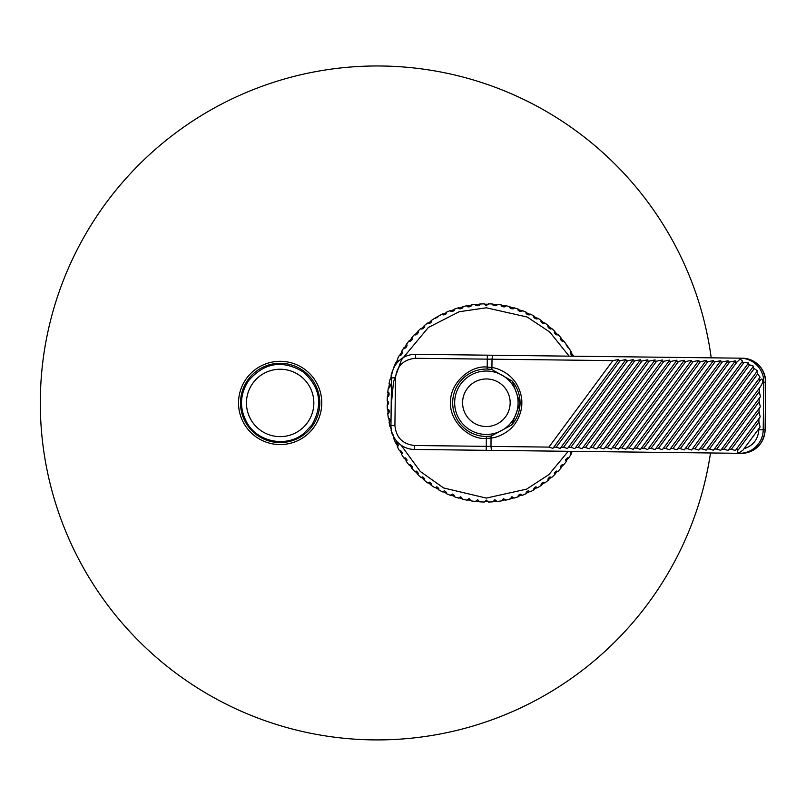 <?xml version="1.0" encoding="UTF-8"?>
<svg xmlns="http://www.w3.org/2000/svg" width="806" height="806" viewBox="0 0 806 806"><rect width="100%" height="100%" fill="white"/><g stroke="black" fill="none" stroke-linecap="round" stroke-linejoin="round"><path stroke-width="1.21" d="M572.744 355.275A98.715 98.715 0 0 0 570.799 351.91M568.26 347.92A98.715 98.715 0 0 0 566.034 344.746M563.152 340.988A98.715 98.715 0 0 0 560.654 338.016M557.46 334.52A98.715 98.715 0 0 0 554.719 331.78M551.223 328.586A98.715 98.715 0 0 0 548.251 326.087M544.493 323.206A98.715 98.715 0 0 0 541.32 320.979M537.32 318.441A98.715 98.715 0 0 0 533.965 316.496M529.764 314.31A98.715 98.715 0 0 0 526.247 312.678M521.875 310.864A98.715 98.715 0 0 0 518.228 309.534M513.714 308.114A98.715 98.715 0 0 0 509.966 307.106M505.342 306.079A98.715 98.715 0 0 0 501.523 305.403M496.828 304.789A98.715 98.715 0 0 0 492.97 304.456M488.235 304.245A98.715 98.715 0 0 0 484.356 304.245M479.63 304.456A98.715 98.715 0 0 0 475.762 304.789M471.067 305.403A98.715 98.715 0 0 0 467.248 306.079M462.624 307.106A98.715 98.715 0 0 0 458.886 308.114M454.362 309.534A98.715 98.715 0 0 0 450.725 310.864M446.343 312.678A98.715 98.715 0 0 0 442.826 314.31M438.625 316.496A98.715 98.715 0 0 0 435.27 318.441M431.281 320.979A98.715 98.715 0 0 0 428.097 323.206M424.339 326.087A98.715 98.715 0 0 0 421.377 328.586M417.881 331.78A98.715 98.715 0 0 0 415.14 334.52M411.937 338.016A98.715 98.715 0 0 0 409.448 340.988M406.567 344.746A98.715 98.715 0 0 0 404.34 347.92M401.791 351.91A98.715 98.715 0 0 0 399.857 355.275M397.67 359.476A98.715 98.715 0 0 0 396.028 362.982M391.464 375.525A98.715 98.715 0 0 0 390.467 379.273M389.439 383.898A98.715 98.715 0 0 0 388.764 387.716M388.149 392.411A98.715 98.715 0 0 0 387.807 396.27M387.605 401.005A98.715 98.715 0 0 0 387.605 404.874M573.691 356.202A99.108 99.108 0 0 0 573.106 355.114C572.109 357.31 568.714 351.446 571.122 351.678A99.108 99.108 0 0 0 568.603 347.729L566.336 344.484A99.108 99.108 0 0 0 563.485 340.767C562.88 343.104 558.518 337.916 560.936 337.724A99.108 99.108 0 0 0 557.772 334.278C557.379 336.656 552.573 331.87 554.961 331.468A99.108 99.108 0 0 0 551.516 328.304C551.334 330.712 546.125 326.37 548.473 325.755A99.108 99.108 0 0 0 544.755 322.904C544.785 325.322 539.224 321.443 541.511 320.637A99.108 99.108 0 0 0 537.562 318.118C537.803 320.516 531.92 317.141 534.126 316.133A99.108 99.108 0 0 0 529.975 313.967C530.419 316.345 524.273 313.494 526.378 312.295A99.108 99.108 0 0 0 522.056 310.501C522.711 312.829 516.334 310.522 518.329 309.151A99.108 99.108 0 0 0 513.855 307.741C514.712 309.998 508.163 308.255 510.027 306.713A99.108 99.108 0 0 0 505.453 305.696C506.511 307.872 499.831 306.713 501.554 305.011A99.108 99.108 0 0 0 496.909 304.396C498.148 306.471 491.388 305.897 492.96 304.053A99.108 99.108 0 0 0 488.285 303.852L486.3 305.817L484.315 303.852A99.108 99.108 0 0 0 479.641 304.053C481.212 305.887 474.462 306.492 475.691 304.396A99.108 99.108 0 0 0 471.047 305.011C472.769 306.693 466.1 307.882 467.137 305.696A99.108 99.108 0 0 0 462.563 306.713C464.437 308.245 457.889 310.008 458.735 307.741A99.108 99.108 0 0 0 454.272 309.151C456.267 310.512 449.899 312.839 450.544 310.501A99.108 99.108 0 0 0 446.222 312.295C448.327 313.474 442.182 316.355 442.625 313.967A99.108 99.108 0 0 0 438.474 316.133L435.039 318.118A99.108 99.108 0 0 0 431.089 320.637C433.366 321.433 427.825 325.332 427.835 322.904A99.108 99.108 0 0 0 424.117 325.755C426.465 326.349 421.276 330.722 421.085 328.304A99.108 99.108 0 0 0 417.629 331.468C420.017 331.86 415.231 336.666 414.828 334.278A99.108 99.108 0 0 0 411.665 337.724C414.072 337.905 409.72 343.104 409.116 340.767A99.108 99.108 0 0 0 406.264 344.484C408.682 344.454 404.803 350.005 403.987 347.729A99.108 99.108 0 0 0 401.479 351.678C403.877 351.436 400.501 357.31 399.494 355.114A99.108 99.108 0 0 0 397.328 359.264L398.436 361.35M394.547 438.252L393.862 438.696A99.108 99.108 0 0 0 395.655 443.018L396.471 442.847C398.567 444.59 398.849 445.849 397.328 446.615A99.108 99.108 0 0 0 399.494 450.766L400.461 450.514C402.547 452.226 402.889 453.456 401.479 454.201A99.108 99.108 0 0 0 403.987 458.151L405.116 457.808C407.191 459.47 407.574 460.669 406.264 461.405A99.108 99.108 0 0 0 409.116 465.112L410.375 464.669C412.44 466.271 412.874 467.44 411.665 468.155A99.108 99.108 0 0 0 414.828 471.611L416.218 471.036C418.264 472.588 418.737 473.706 417.629 474.412A99.108 99.108 0 0 0 421.085 477.575L422.596 476.88C424.621 478.361 425.135 479.439 424.117 480.124A99.108 99.108 0 0 0 427.835 482.975L429.447 482.149C431.462 483.55 432.006 484.577 431.089 485.252A99.108 99.108 0 0 0 435.039 487.761L436.741 486.794C438.726 488.114 439.3 489.101 438.474 489.746A99.108 99.108 0 0 0 442.625 491.912L444.408 490.783C446.363 492.033 446.967 492.97 446.222 493.584A99.108 99.108 0 0 0 450.544 495.378L452.398 494.088C454.312 495.267 454.937 496.143 454.272 496.738A99.108 99.108 0 0 0 458.735 498.138L460.649 496.687L462.563 499.166A99.108 99.108 0 0 0 467.137 500.183L469.092 498.561L471.047 500.869A99.108 99.108 0 0 0 475.691 501.483L477.656 499.69L479.641 501.826A99.108 99.108 0 0 0 484.315 502.027L486.3 500.073L488.285 502.027A99.108 99.108 0 0 0 492.96 501.826L494.934 499.69L496.909 501.483A99.108 99.108 0 0 0 501.554 500.869L503.508 498.561L505.453 500.183A99.108 99.108 0 0 0 510.027 499.166L511.951 496.687L513.855 498.138A99.108 99.108 0 0 0 518.329 496.738C517.664 496.143 518.278 495.267 520.192 494.088L522.056 495.378A99.108 99.108 0 0 0 526.378 493.584C525.633 492.97 526.237 492.033 528.182 490.783L529.975 491.912A99.108 99.108 0 0 0 534.126 489.746C533.3 489.101 533.874 488.124 535.849 486.794L537.562 487.761A99.108 99.108 0 0 0 541.511 485.252C540.594 484.587 541.138 483.55 543.143 482.149L544.755 482.975A99.108 99.108 0 0 0 548.473 480.124C547.465 479.439 547.969 478.361 550.004 476.88L551.516 477.575A99.108 99.108 0 0 0 554.961 474.412C553.853 473.706 554.327 472.588 556.382 471.036L557.772 471.611A99.108 99.108 0 0 0 560.936 468.155C559.727 467.44 560.16 466.281 562.225 464.669L563.485 465.112A99.108 99.108 0 0 0 566.336 461.405C565.026 460.669 565.409 459.47 567.484 457.808L568.603 458.151A99.108 99.108 0 0 0 571.122 454.201L570.537 451.32M711.214 357.824A336.979 336.979 0 0 0 354.67 66.727A336.979 336.979 0 0 0 40.3 402.94A336.979 336.979 0 0 0 352.192 738.981A336.979 336.979 0 0 0 710.519 452.972M242.666 421.034A41.63 41.63 0 0 0 298.25 440.429A41.63 41.63 0 0 0 317.635 384.845A41.63 41.63 0 0 0 262.051 365.45A41.63 41.63 0 0 0 242.666 421.034A41.63 41.63 0 0 0 298.25 440.429A41.63 41.63 0 0 0 317.635 384.845A41.63 41.63 0 0 0 262.051 365.45A41.63 41.63 0 0 0 242.666 421.034A41.63 41.63 0 0 0 298.25 440.429A41.63 41.63 0 0 0 317.635 384.845M498.511 355.305L742.336 358.196A23.787 23.616 90.7 0 1 765.67 382.266L765.106 429.83L763.222 429.81A23.787 23.616 90.7 0 1 739.324 453.315L414.455 449.466L414.506 445.506C402.567 444.096 396.038 437.416 394.92 425.447L395.484 377.873C396.884 365.944 403.574 359.416 415.543 358.287L492.023 359.194L491.922 367.536L487.217 367.073C469.475 365.017 449.274 384.522 450.695 402.315C448.851 420.077 468.588 440.056 486.371 438.424L491.086 438.071C498.118 437.457 507.901 432.439 512.928 426.314C518.389 420.531 522.097 410.183 521.814 403.161C522.258 396.149 518.802 385.711 513.472 379.807C508.596 373.561 498.934 368.312 491.922 367.536L491.841 369.491A33.701 33.701 0 0 0 487.167 369.057L491.841 369.491L512.193 381.087L520.072 403.141A33.701 33.701 0 0 0 520.072 403.091M512.223 381.117A33.701 33.701 0 0 0 512.193 381.087C517.422 387.495 520.051 394.839 520.072 403.141L511.669 425.004L491.045 436.117L486.371 436.439A33.701 33.701 0 0 1 452.68 402.345A33.701 33.701 0 0 1 487.167 369.057L487.358 355.174L415.584 354.328A23.787 23.787 0 0 0 391.515 377.833L390.96 425.397A23.787 23.787 0 0 0 414.455 449.466M485.998 434.454A31.716 31.716 0 0 1 454.665 402.365A31.716 31.716 0 0 0 485.998 434.454A31.716 31.716 0 0 0 518.087 403.121A31.716 31.716 0 0 1 485.998 434.454M486.663 378.961A23.787 23.787 0 0 1 510.158 403.02A23.787 23.787 0 0 1 486.099 426.525A23.787 23.787 0 0 1 462.594 402.456A23.787 23.787 0 0 1 486.663 378.961M486.753 371.032A31.716 31.716 0 0 1 518.087 403.121A31.716 31.716 0 0 0 486.753 371.032A31.716 31.716 0 0 0 454.665 402.365A31.716 31.716 0 0 1 486.753 371.032M391.504 379.032L390.074 379.213A99.108 99.108 0 0 0 389.056 383.777C391.232 382.729 390.064 389.409 388.371 387.686A99.108 99.108 0 0 0 387.757 392.331C389.832 391.091 389.258 397.852 387.414 396.28A99.108 99.108 0 0 0 387.202 400.955C389.177 402.275 389.177 403.594 387.202 404.924A99.108 99.108 0 0 0 387.414 409.599L387.565 409.599C390.416 408.894 388.925 414.949 387.757 413.549A99.108 99.108 0 0 0 388.371 418.193L388.694 418.173C390.779 419.916 390.9 421.226 389.056 422.102A99.108 99.108 0 0 0 390.074 426.676L390.567 426.606M391.424 430.384L391.101 430.505A99.108 99.108 0 0 0 392.502 434.968L393.167 434.857M307.811 422.173A33.701 33.701 0 0 1 260.912 430.606A33.701 33.701 0 0 1 252.48 383.706A33.701 33.701 0 0 1 299.389 375.274A33.701 33.701 0 0 1 307.811 422.173M396.955 362.972L395.655 362.861A99.108 99.108 0 0 0 393.862 367.183M392.502 370.911A99.108 99.108 0 0 0 391.101 375.374L391.645 375.626M739.092 452.771C736.855 452.468 736.704 451.33 738.659 449.345L758.909 421.961L760.078 427.029L742.931 450.211L739.092 452.771L741.208 453.335L497.383 450.453M765.106 429.83A23.787 23.616 90.7 0 1 741.208 453.335C755.595 452.085 763.564 444.257 765.136 429.83L765.7 382.266C764.471 367.808 756.683 359.778 742.336 358.196L487.358 355.174M736.926 362.096L740.14 359.063L742.578 361.108L676.959 449.829L672.98 448.559L736.926 362.096L734.488 362.065L669.665 449.738L665.685 448.479L729.632 362.015L735.394 360.866L734.488 362.065M612.862 360.625L618.635 359.476L552.906 448.358L548.916 447.098L612.862 360.625L492.023 359.194L492.537 355.234M620.157 360.715L625.93 359.567L560.2 448.448L556.211 447.179L620.157 360.715L617.728 360.685M627.461 360.796L633.224 359.657L567.495 448.529L563.515 447.27L627.461 360.796L625.023 360.776M634.755 360.887L640.528 359.738L574.799 448.62L570.809 447.35L634.755 360.887L632.327 360.856M642.05 360.977L647.822 359.829L582.093 448.7L578.103 447.441L642.05 360.977L639.621 360.947M649.354 361.058L655.117 359.909L589.388 448.791L585.408 447.521L649.354 361.058L646.916 361.028M656.648 361.148L662.421 360L596.692 448.871L592.702 447.612L656.648 361.148L654.22 361.118M663.942 361.229L669.715 360.08L603.986 448.962L599.996 447.703L663.942 361.229L661.514 361.209M671.247 361.32L677.01 360.171L611.28 449.053L607.301 447.783L671.247 361.32L668.809 361.29M678.541 361.41L684.314 360.262L618.585 449.133L614.595 447.874L678.541 361.41L676.113 361.38M685.835 361.491L691.608 360.342L625.879 449.224L621.9 447.955L685.835 361.491L683.407 361.461M693.14 361.582L698.903 360.433L633.173 449.305L629.194 448.045L693.14 361.582L690.702 361.551M700.434 361.662L706.207 360.514L640.478 449.395L636.488 448.136L700.434 361.662L698.006 361.632M707.728 361.753L713.501 360.604L647.772 449.486L643.793 448.217L707.728 361.753L705.3 361.723M715.033 361.834L720.796 360.685L655.066 449.567L651.087 448.307L715.033 361.834L712.595 361.813M722.327 361.924L728.1 360.776L662.371 449.657L658.381 448.388L722.327 361.924L719.899 361.894M743.918 362.589L748.603 362.912L684.264 449.909L680.274 448.65L743.918 362.589L741.732 362.237M749.62 364.836L753.55 366.176L691.558 450L687.578 448.74L749.62 364.836L747.847 363.909M754.225 368.574L757.459 370.841L698.852 450.091L694.873 448.821L754.225 368.574L752.804 367.163M757.67 373.863L760.078 377.248L706.157 450.171L702.167 448.912L757.67 373.863L756.663 371.909M759.373 381.51C761.801 378.054 762.939 378.296 762.798 382.225L760.552 386.568L713.451 450.262L709.471 448.992L759.373 381.51L759.091 378.578M759.262 391.615L760.441 396.683L720.745 450.342L716.766 449.083L759.262 391.615L759.302 388.24M759.151 401.731L760.32 406.798L728.05 450.433L724.06 449.164L759.151 401.731L759.192 398.355M759.03 411.846L760.199 416.914L735.344 450.514L731.364 449.254L759.03 411.846L759.071 408.471M486.23 450.312L486.371 436.439A33.701 33.701 0 0 0 491.045 436.117L490.985 446.413L414.506 445.506M520.072 403.202A33.701 33.701 0 0 0 520.072 403.141C519.85 411.433 517.059 418.727 511.669 425.004A33.701 33.701 0 0 0 511.699 424.984M387.807 409.609A98.715 98.715 0 0 0 388.149 413.478M388.764 418.173A98.715 98.715 0 0 0 389.439 421.991M390.467 426.616A98.715 98.715 0 0 0 391.323 429.85M393.217 435.794A98.715 98.715 0 0 0 394.215 438.514M396.028 442.897A98.715 98.715 0 0 0 397.67 446.403M399.857 450.614A98.715 98.715 0 0 0 401.791 453.969M404.34 457.959A98.715 98.715 0 0 0 406.567 461.133M409.448 464.891A98.715 98.715 0 0 0 411.937 467.863M415.14 471.359A98.715 98.715 0 0 0 417.881 474.099M421.377 477.303A98.715 98.715 0 0 0 424.339 479.792M428.097 482.673A98.715 98.715 0 0 0 431.281 484.9M435.27 487.449A98.715 98.715 0 0 0 438.625 489.383M442.826 491.569A98.715 98.715 0 0 0 446.343 493.212M450.725 495.025A98.715 98.715 0 0 0 454.362 496.345M458.886 497.776A98.715 98.715 0 0 0 462.624 498.773M467.248 499.801A98.715 98.715 0 0 0 471.067 500.476M475.762 501.09A98.715 98.715 0 0 0 479.63 501.433M484.356 501.634A98.715 98.715 0 0 0 488.235 501.634M492.97 501.433A98.715 98.715 0 0 0 496.828 501.09M501.523 500.476A98.715 98.715 0 0 0 505.342 499.801M509.966 498.773A98.715 98.715 0 0 0 513.714 497.776M518.228 496.345A98.715 98.715 0 0 0 521.875 495.025M526.247 493.212A98.715 98.715 0 0 0 529.764 491.569M533.965 489.383A98.715 98.715 0 0 0 537.32 487.449M541.32 484.9A98.715 98.715 0 0 0 544.493 482.673M548.251 479.792A98.715 98.715 0 0 0 551.223 477.303M554.719 474.099A98.715 98.715 0 0 0 557.46 471.359M560.654 467.863A98.715 98.715 0 0 0 563.152 464.891M566.034 461.133A98.715 98.715 0 0 0 568.26 457.959M570.799 453.969A98.715 98.715 0 0 0 572.331 451.34M391.192 405.64L393.53 381.782L401.459 359.859L428.349 327.478L459.239 311.721L486.3 307.791L527.195 317.03L549.732 332.022L569.137 356.141M568.25 451.289L548.836 474.643L526.58 489.141L486.3 498.088L443.602 487.962L420.289 471.47L401.005 445.103M244.45 420.178A39.645 39.645 0 0 0 297.384 438.645A39.645 39.645 0 0 0 315.851 385.701A39.645 39.645 0 0 0 262.907 367.244A39.645 39.645 0 0 0 244.45 420.178M740.14 359.063L740.452 358.176A23.787 23.616 90.7 0 1 763.786 382.235L765.67 382.266M758.829 428.701L758.819 429.759L763.222 429.81L763.786 382.235L762.798 382.225M415.543 358.287L415.584 354.328M727.193 361.985L729.632 362.015M758.95 418.586L758.909 421.961M758.819 429.759C758.073 439.391 753.147 445.718 744.019 448.72M491.418 450.383L490.985 446.413L548.916 447.098M585.408 447.521L582.97 447.501M578.103 447.441L575.675 447.411M570.809 447.35L568.381 447.32M563.515 447.27L561.077 447.239M556.211 447.179L553.782 447.149M738.659 449.345L736.231 449.315M731.364 449.254L728.926 449.224M724.06 449.164L721.632 449.144M716.766 449.083L714.338 449.053M709.471 448.992L707.033 448.962M702.167 448.912L699.739 448.882M694.873 448.821L692.435 448.791M687.578 448.74L685.14 448.71M680.274 448.65L677.846 448.62M672.98 448.559L670.542 448.539M665.685 448.479L663.247 448.448M658.381 448.388L655.953 448.358M651.087 448.307L648.649 448.277M643.793 448.217L641.354 448.186M636.488 448.136L634.06 448.106M629.194 448.045L626.756 448.015M621.9 447.955L619.461 447.935M614.595 447.874L612.167 447.844M607.301 447.783L604.863 447.753M599.996 447.703L597.568 447.673M592.702 447.612L590.274 447.582M394.92 425.447L390.96 425.397M395.484 377.873L391.515 377.833M248.409 380.875C239.735 394.567 239.251 408.531 246.979 422.787C257.819 442.202 286.201 447.703 303.509 433.729L311.882 425.004C323.226 404.975 320.325 387.283 303.197 371.909C282.422 359.557 264.166 362.539 248.409 380.875"/></g></svg>
